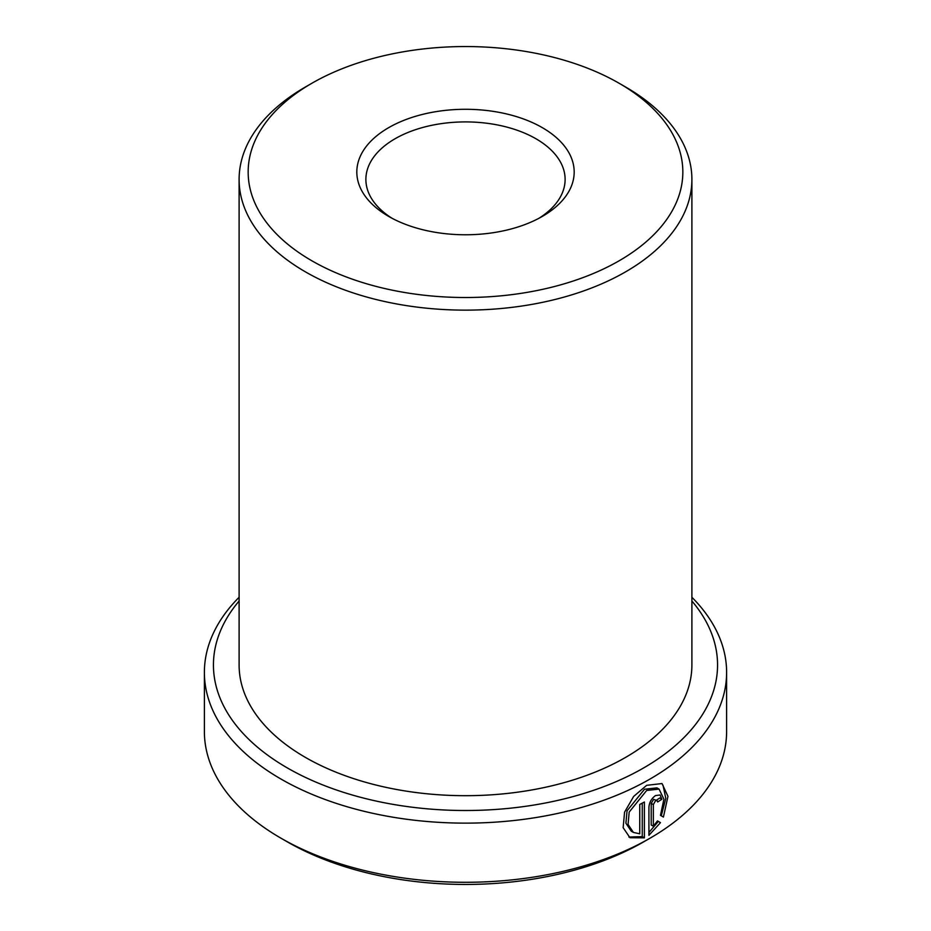 <?xml version="1.0" encoding="UTF-8"?>
<svg xmlns="http://www.w3.org/2000/svg" width="931" height="931" viewBox="0 0 931 931"><rect width="100%" height="100%" fill="white"/><g stroke="black" fill="none" stroke-linecap="round" stroke-linejoin="round"><path stroke-width="1.4" d="M633.417 832.442L631.276 831.208L625.911 823.202L627.04 810.796L644.531 789.232L656.925 787.882L659.067 789.104L646.673 790.466L629.193 812.053L628.064 824.447L633.417 832.442L639.748 833.792L639.748 804.454A261.111 150.752 0 0 0 644.392 801.998L644.392 837.842L629.973 837.725L623.142 827.671L624.573 812.169L633.65 796.436L646.673 785.322L662.022 783.553L667.969 796.342L663.419 817.057L660.463 815.347L663.908 799.182L659.067 789.104M628.914 837.039L642.25 836.62L644.392 837.842M653.353 826.228L651.211 824.994L651.211 803.372L653.632 799.345L657.042 800.532L655.529 800.718L653.353 804.605L653.353 826.228L657.472 820.898L660.475 822.632L648.919 835.328L648.919 807.189C649.361 802.289 651.56 798.414 655.529 795.574L660.044 794.993L661.883 799.252A261.111 150.752 180 0 1 657.67 801.952L657.042 800.532M311.815 260.761A217.342 125.487 0 0 0 619.185 260.761A217.342 125.487 0 0 0 619.185 83.301L625.585 87.002A226.396 130.712 180 0 1 625.597 87.002A226.396 130.712 180 0 1 691.896 179.427A226.396 130.712 180 0 1 552.141 300.189A226.396 130.712 180 0 1 305.415 271.852A226.396 130.712 180 0 1 239.104 179.427A226.396 130.712 180 0 1 305.403 87.002L311.815 83.301A217.342 125.487 0 0 0 311.815 260.761M388.658 216.399L388.658 216.399A108.671 62.738 180 0 1 388.658 127.663A108.671 62.738 180 0 1 542.342 127.663A108.671 62.738 180 0 1 542.342 216.399A108.671 62.738 180 0 1 388.658 216.399M539.002 218.25A99.617 57.513 0 0 0 565.117 179.427A99.617 57.513 0 0 0 535.942 138.754A99.617 57.513 0 0 0 427.376 126.29A99.617 57.513 0 0 0 365.883 179.427A99.617 57.513 0 0 0 391.998 218.25M650.141 838.133L643.74 841.822A252.057 145.527 180 0 1 287.272 841.822L280.859 838.133A261.111 150.752 0 0 0 650.141 838.133A261.111 150.752 0 0 0 726.611 731.533L726.611 672.38A261.111 150.752 180 0 1 565.42 811.657A261.111 150.752 180 0 1 280.859 778.979A261.111 150.752 180 0 1 204.389 672.38A261.111 150.752 180 0 1 239.104 597.271M239.104 601.007A252.057 145.527 0 0 0 287.272 767.889A252.057 145.527 0 0 0 612.004 783.402A252.057 145.527 0 0 0 691.896 601.007M691.896 597.271A261.111 150.752 180 0 1 726.611 672.38M691.896 179.427L691.896 664.978A226.396 130.712 180 0 1 552.141 785.741A226.396 130.712 180 0 1 305.415 757.403A226.396 130.712 180 0 1 239.104 664.978L239.104 179.427M625.597 87.002L619.185 83.301A217.342 125.487 0 0 0 311.815 83.301M204.389 672.38L204.389 731.533A261.111 150.752 0 0 0 280.859 838.133L287.26 841.822A252.057 145.527 180 0 1 287.26 841.822L287.26 841.822M648.919 832.489L658.345 821.398L657.472 820.898M658.345 821.398L660.475 822.632M656.413 800.171A258.096 149.007 0 0 0 659.742 798.007L661.883 799.252M661.278 815.824L665.793 798.367L663.023 785.24M642.25 836.62L642.25 803.139M651.211 803.372L653.353 804.605"/></g></svg>
